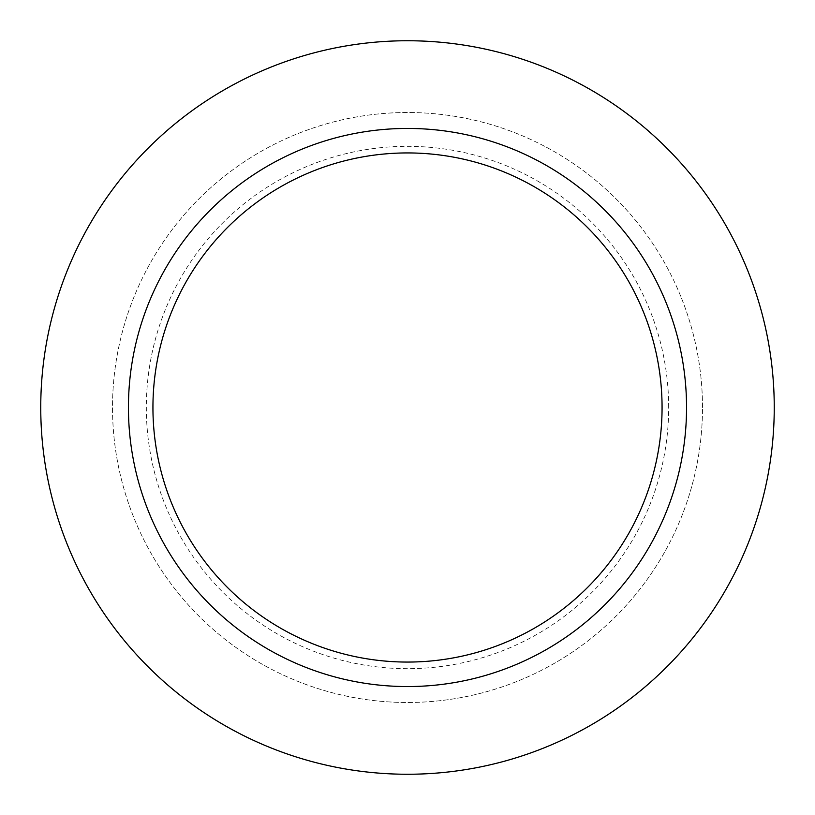 <?xml version="1.0" encoding="UTF-8"?>
<svg xmlns="http://www.w3.org/2000/svg" width="815" height="815" viewBox="0 0 815 815"><rect width="100%" height="100%" fill="white"/><g stroke="black" fill="none" stroke-linecap="round" stroke-linejoin="round"><path stroke-width="0.61" stroke-dasharray="4.08 3.06" d="M668.667 407.5A261.167 261.167 0 0 0 276.917 181.317A261.167 261.167 0 0 0 276.917 633.683A261.167 261.167 0 0 0 668.667 407.5M686.546 407.5A279.046 279.046 0 0 0 267.972 165.832A279.046 279.046 0 0 0 267.972 649.168A279.046 279.046 0 0 0 686.546 407.5M774.25 407.5A366.75 366.75 0 0 0 224.125 89.884A366.75 366.75 0 0 0 224.125 725.116A366.75 366.75 0 0 0 774.25 407.5M702.499 407.5A294.999 294.999 0 0 0 260.005 152.028A294.999 294.999 0 0 0 260.005 662.972A294.999 294.999 0 0 0 702.499 407.5A294.999 294.999 0 0 0 260.005 152.028A294.999 294.999 0 0 0 260.005 662.972A294.999 294.999 0 0 0 702.499 407.5"/><path stroke-width="1.22" d="M662.065 407.5A254.565 254.565 0 0 0 280.217 187.042A254.565 254.565 0 0 0 280.217 627.957A254.565 254.565 0 0 0 662.065 407.5M686.546 407.5A279.046 279.046 0 0 0 267.972 165.832A279.046 279.046 0 0 0 267.972 649.168A279.046 279.046 0 0 0 686.546 407.5M774.25 407.5A366.75 366.75 0 0 0 224.125 89.884A366.75 366.75 0 0 0 224.125 725.116A366.75 366.75 0 0 0 774.25 407.5"/></g></svg>
